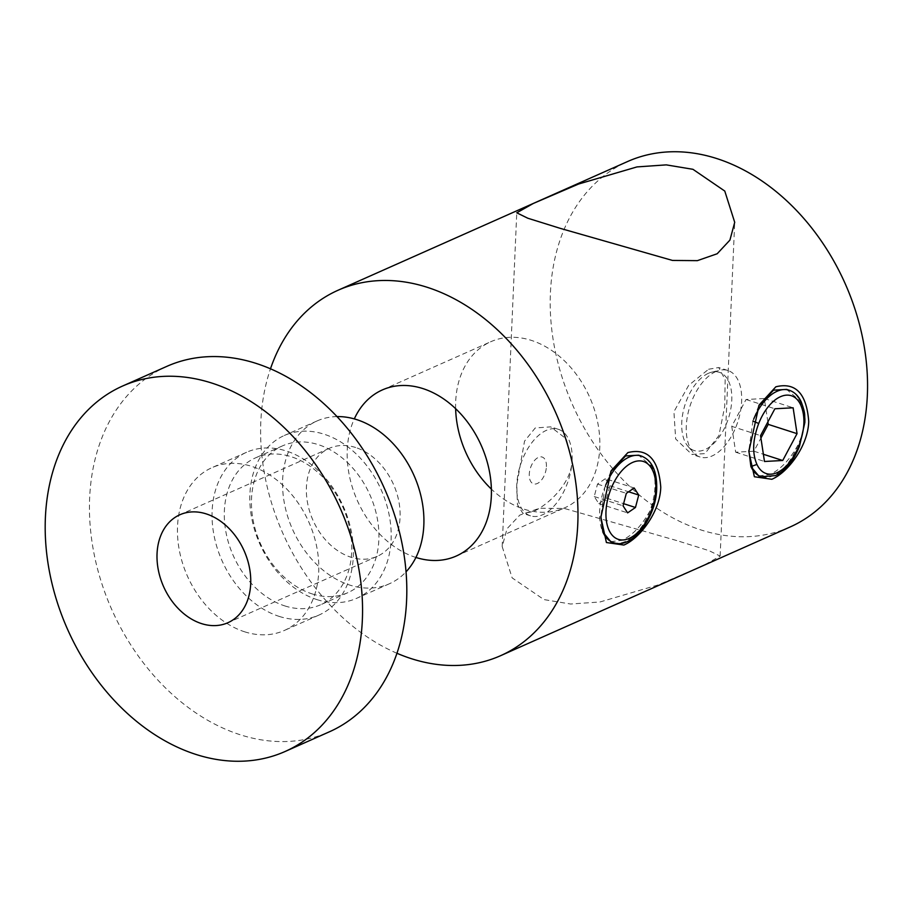 <?xml version="1.0" encoding="UTF-8"?>
<svg xmlns="http://www.w3.org/2000/svg" width="913" height="913" viewBox="0 0 913 913"><rect width="100%" height="100%" fill="white"/><g stroke="black" fill="none" stroke-linecap="round" stroke-linejoin="round"><path stroke-width="0.68" stroke-dasharray="4.57 3.42" d="M337.023 416.59A89.086 66.444 -114 0 0 317.051 420.95A89.086 66.444 -114 0 0 284.639 504.569A89.086 66.444 -114 0 0 349.633 585.039A89.086 66.444 -114 0 0 389.429 583.749A89.086 66.444 -114 0 0 406.034 571.835M316.891 599.59A89.086 66.444 -114 0 0 356.686 598.3A89.086 66.444 -114 0 0 389.109 514.681A89.086 66.444 -114 0 0 324.115 434.211A89.086 66.444 -114 0 0 284.32 435.501A89.086 66.444 -114 0 0 251.897 519.12A89.086 66.444 -114 0 0 316.891 599.59M311.926 593.838A80.344 59.927 -114 0 0 347.819 592.685A80.344 59.927 -114 0 0 377.058 517.26A80.344 59.927 -114 0 0 318.443 444.688A80.344 59.927 -114 0 0 282.551 445.852A80.344 59.927 -114 0 0 253.312 521.266A80.344 59.927 -114 0 0 311.926 593.838M284.788 605.901A80.344 59.927 -114 0 0 320.68 604.737A80.344 59.927 -114 0 0 349.919 529.323A80.344 59.927 -114 0 0 291.304 456.751A80.344 59.927 -114 0 0 255.412 457.915A80.344 59.927 -114 0 0 226.173 533.329A80.344 59.927 -114 0 0 284.788 605.901M279.116 616.378A89.086 66.444 -114 0 0 318.911 615.088A89.086 66.444 -114 0 0 351.334 531.469A89.086 66.444 -114 0 0 286.34 450.999A89.086 66.444 -114 0 0 246.544 452.289A89.086 66.444 -114 0 0 214.121 535.92A89.086 66.444 -114 0 0 279.116 616.378M244.513 631.762A89.086 66.444 -114 0 0 284.32 630.472A89.086 66.444 -114 0 0 316.731 546.853A89.086 66.444 -114 0 0 251.737 466.383A89.086 66.444 -114 0 0 211.942 467.673A89.086 66.444 -114 0 0 179.519 551.292A89.086 66.444 -114 0 0 244.513 631.762M166.896 366.341A199.981 149.173 -114 0 0 94.119 554.065A199.981 149.173 -114 0 0 240.028 734.703A199.981 149.173 -114 0 0 329.365 731.815M355.636 447.507A59.083 44.075 -114 0 0 329.239 448.351A59.083 44.075 -114 0 0 307.738 503.816A59.083 44.075 -114 0 0 350.843 557.192A59.083 44.075 -114 0 0 377.24 556.337A59.083 44.075 -114 0 0 398.741 500.872A59.083 44.075 -114 0 0 355.636 447.507M758.737 475.924L769.842 474.532C780.159 469.818 789.368 460.255 797.505 445.864C805.814 428.699 806.476 413.532 799.491 400.373L786.607 389.406M758.737 405.817L752.894 421.087L748.854 450.577M610.774 471.587L604.805 487.348L600.902 516.29M610.774 541.694L621.89 540.313C632.367 535.486 641.656 525.774 649.771 511.189A45.445 25.176 107.9 0 0 654.952 486.971A45.445 25.176 107.9 0 0 651.722 466.486L638.644 455.176M790.11 526.984A199.981 149.173 66 0 1 700.773 529.882A199.981 149.173 66 0 1 550.402 293.21A199.981 149.173 66 0 1 627.642 161.51M572.097 460.278A45.445 25.176 107.9 0 0 558.368 429.315A45.445 25.176 107.9 0 0 516.769 484.871A45.445 25.176 107.9 0 0 530.499 515.845A45.445 25.176 107.9 0 0 542.596 514.772A45.445 25.176 107.9 0 0 572.097 460.278C571.584 483.376 548.005 505.186 532.941 511.657L522.864 513.38L517.431 504.581L516.769 484.871L524.53 441.162L535.223 427.98L550.733 426.862L566.243 438.891L572.097 460.278M605.593 485.351A45.445 25.176 107.9 0 0 604.805 487.348A45.445 25.176 107.9 0 0 599.624 511.565A45.445 25.176 107.9 0 0 602.854 532.039M798.875 445.784L797.505 445.864A45.445 25.176 -72.1 0 1 773.357 475.662A45.445 25.176 -72.1 0 1 761.259 476.734M708.431 373.303A41.074 22.757 107.9 0 0 684.316 407.095A41.074 22.757 107.9 0 0 687.9 446.24A41.074 22.757 107.9 0 0 705.098 449.561A41.074 22.757 107.9 0 0 731.598 402.895A41.074 22.757 107.9 0 0 711.763 372.162A41.074 22.757 107.9 0 0 708.431 373.303M715.815 371.568A45.445 25.176 107.9 0 0 689.121 408.956A45.445 25.176 107.9 0 0 693.093 452.266A45.445 25.176 107.9 0 0 700.031 457.014A45.445 25.176 107.9 0 0 712.129 455.941A45.445 25.176 107.9 0 0 740.477 411.398A45.445 25.176 107.9 0 0 727.901 370.495A45.445 25.176 107.9 0 0 719.49 370.301A45.445 25.176 107.9 0 0 715.815 371.568M676.738 540.564L564.428 508.473L539.651 508.233L519.839 515.069L507.035 528.718L502.196 546.579L512.147 577.883L543.965 599.59L570.602 604.018L600.012 601.975L658.25 584.891L703.455 565.489L720.14 556.097L709.024 550.653L676.738 540.564M455.633 408.682A90.901 67.802 66 0 1 490.795 341.724A90.901 67.802 66 0 1 531.412 340.401A90.901 67.802 66 0 1 597.73 422.514A90.901 67.802 66 0 1 564.645 507.845A90.901 67.802 66 0 1 524.039 509.157A90.901 67.802 66 0 1 491.377 489.094M415.917 557.455A90.901 67.802 66 0 1 415.609 557.364A90.901 67.802 66 0 1 354.312 418.896M708.614 369.24L718.736 367.54L725.162 379.774L724.728 406.365L718.919 435.604L704.927 453.624L691.803 454.366L675.654 438.936L673.92 411.729L688.676 385.354L708.614 369.24M613.353 542.527A45.445 25.176 107.9 0 0 649.771 511.189C657.794 494.39 658.444 479.485 651.722 466.486A45.445 25.176 107.9 0 0 641.223 456.009M396.938 653.263A199.981 149.173 66 0 1 270.488 368.795M753.682 419.135A45.445 25.176 -72.1 0 0 752.894 421.087L753.111 421.155M789.129 390.216A45.445 25.176 -72.1 0 1 799.491 400.373L801.18 401.777M767.856 421.92L764.307 398.513L746.058 399.495L731.747 426.337L760.552 435.627M746.058 399.495L774.875 408.773M764.307 398.513L793.123 407.791M731.747 426.337L735.673 452.197L753.91 451.216L760.928 438.069M753.91 451.216L763.382 454.263M735.673 452.197L764.478 461.487M605.342 478.697L597.501 484.084L594.237 496.535L598.814 503.599L606.654 498.201L609.918 485.762L605.342 478.697L634.158 487.976M609.918 485.762L628.623 491.787M606.654 498.201L623.613 503.668M598.814 503.599L627.619 512.878M594.237 496.535L623.043 505.813M597.501 484.084L626.318 493.362M546.419 466.646A14.072 7.795 107.9 0 0 538.419 457.39A14.072 7.795 107.9 0 0 529.278 474.269A14.072 7.795 107.9 0 0 537.278 483.525A14.072 7.795 107.9 0 0 546.419 466.646M389.429 583.749L356.686 598.3M347.819 592.685L320.68 604.737M318.911 615.088L284.32 630.472M329.239 448.351L179.872 514.761M377.24 556.337L227.873 622.734M246.544 452.289L211.942 467.673M282.551 445.852L255.412 457.915M317.051 420.95L284.32 435.501M748.843 451.536L748.865 449.573M759.171 404.927L758.326 406.616M610.363 472.386L611.208 470.697M600.88 517.306L600.902 515.343M687.9 446.24L693.093 452.266M502.184 546.579L516.758 212.809M382.364 389.919L490.795 341.724M727.901 370.495L718.736 367.54M530.499 515.845L522.864 513.38M558.368 429.315L550.733 426.862M700.031 457.014L691.803 454.366M456.215 556.051L564.645 507.845M720.14 556.097L734.714 222.327M711.763 372.162L719.49 370.301"/><path stroke-width="1.37" d="M406.034 571.835A89.086 66.444 -114 0 0 418.451 487.086A89.086 66.444 -114 0 0 356.846 419.66A89.086 66.444 -114 0 0 337.023 416.59M285.107 751.49L329.365 731.815A199.981 149.173 -114 0 0 402.142 544.091A199.981 149.173 -114 0 0 256.233 363.442A199.981 149.173 -114 0 0 166.896 366.341L122.639 386.016A199.981 149.173 -114 0 0 49.861 573.741A199.981 149.173 -114 0 0 195.77 754.378A199.981 149.173 -114 0 0 285.107 751.49A199.981 149.173 -114 0 0 357.885 563.755A199.981 149.173 -114 0 0 211.976 383.118A199.981 149.173 -114 0 0 122.639 386.016M206.27 513.905A59.083 44.075 -114 0 0 179.872 514.761A59.083 44.075 -114 0 0 158.371 570.226A59.083 44.075 -114 0 0 201.476 623.59A59.083 44.075 -114 0 0 227.873 622.734A59.083 44.075 -114 0 0 249.375 567.27A59.083 44.075 -114 0 0 206.27 513.905M753.682 419.135A45.445 25.176 -72.1 0 1 777.043 391.289A45.445 25.176 -72.1 0 1 789.129 390.216L786.607 389.406L773.528 390.159L758.737 405.817M771.816 479.279L754.378 476.746L748.843 451.536L759.171 404.927L775.856 386.792C795.611 381.999 806.556 393.526 808.724 421.384C808.153 446.069 787.702 472.683 771.816 479.279M752.894 421.087L758.726 423.484C752.666 439.575 752.061 453.225 756.945 464.432L750.908 466.577L758.737 475.924L761.259 476.734A45.445 25.176 -72.1 0 1 750.908 466.577L748.854 450.577M600.902 516.29L602.854 532.039A45.445 25.176 107.9 0 0 613.353 542.527C631.1 550.071 656.185 518.573 656.721 488.398C656.983 470.857 651.814 460.061 641.223 456.009L638.644 455.176L625.576 455.929L610.774 471.587M623.853 545.05L606.415 542.527L600.88 517.306L611.208 470.697L627.904 452.574C647.648 447.769 658.604 459.296 660.761 487.154C660.19 511.839 639.739 538.453 623.853 545.05M602.854 532.039L610.774 541.694L613.353 542.527M270.488 368.795A199.981 149.173 66 0 1 338.061 290.243L627.642 161.51A199.981 149.173 66 0 1 716.979 158.622A199.981 149.173 66 0 1 867.35 395.295A199.981 149.173 66 0 1 790.11 526.984L500.529 655.717A199.981 149.173 66 0 1 411.192 658.615A199.981 149.173 66 0 1 396.938 653.263M756.945 464.432A40.902 22.665 107.9 0 0 777.146 472.603A40.902 22.665 107.9 0 0 798.875 445.784L799.503 446.286L804.855 422.479L804.901 418.953C804.273 414.354 805.917 414.764 801.18 401.777L800.655 404.847A40.902 22.665 107.9 0 0 758.726 423.484M560.171 228.33L527.851 218.241L516.758 212.809L533.318 203.462L578.637 184.015L636.977 166.919L666.296 164.876L692.944 169.304L724.774 191.057L734.714 222.327L729.909 240.119L717.184 253.757L697.372 260.65L672.493 260.433L560.171 228.33M491.377 489.094A90.901 67.802 66 0 1 455.633 408.682M354.312 418.896A90.901 67.802 66 0 1 382.364 389.919A90.901 67.802 66 0 1 422.981 388.607A90.901 67.802 66 0 1 489.3 470.72A90.901 67.802 66 0 1 456.215 556.051A90.901 67.802 66 0 1 415.917 557.455M338.061 290.243A199.981 149.173 66 0 1 427.398 287.355A199.981 149.173 66 0 1 573.307 467.992A199.981 149.173 66 0 1 500.529 655.717M760.552 435.627L764.478 461.487L782.726 460.494L797.049 433.652L793.123 407.791L774.875 408.773L760.552 435.627M798.875 445.784C804.935 429.703 805.528 416.054 800.655 404.847M760.928 438.069L768.232 424.374L767.856 421.92M768.232 424.374L797.049 433.652M763.382 454.263L782.726 460.494M634.158 487.976L626.318 493.362L623.043 505.813L627.619 512.878L635.459 507.491L638.723 495.04L634.158 487.976M628.623 491.787L638.723 495.04M623.613 503.668L635.459 507.491M655.785 489.357A40.902 22.665 107.9 0 0 632.549 462.457A40.902 22.665 107.9 0 0 605.992 511.497A40.902 22.665 107.9 0 0 629.228 538.396A40.902 22.665 107.9 0 0 655.785 489.357M641.223 456.009A45.445 25.176 107.9 0 0 605.593 485.351M761.259 476.734L775.388 475.605C785.477 470.72 793.523 460.951 799.503 446.286M801.18 401.777C798.327 395.774 794.321 391.917 789.129 390.216"/></g></svg>
